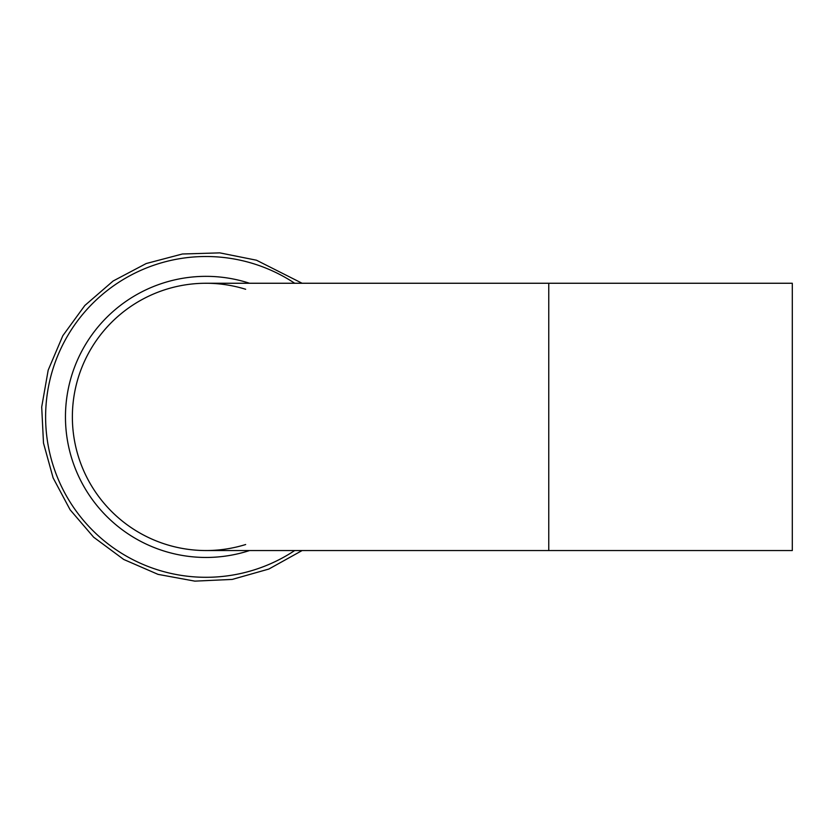 <?xml version="1.0" encoding="UTF-8"?>
<svg xmlns="http://www.w3.org/2000/svg" width="834" height="834" viewBox="0 0 834 834"><rect width="100%" height="100%" fill="white"/><g stroke="black" fill="none" stroke-linecap="round" stroke-linejoin="round"><path stroke-width="1.25" d="M548.762 283.258L792.3 283.258L792.3 550.544L206.008 550.544A133.648 133.648 0 0 0 206.019 550.544A133.648 133.648 0 0 1 72.37 416.906A133.648 133.648 0 0 1 206.008 283.258A133.648 133.648 0 0 0 206.008 283.258L548.762 283.258L548.762 550.544M245.655 289.273A133.648 133.648 0 0 0 72.37 416.906A133.648 133.648 0 0 0 245.655 544.529M249.554 550.544A140.56 140.56 0 0 1 65.459 416.906A140.56 140.56 0 0 1 249.554 283.258A140.56 140.56 0 0 0 65.459 416.906A140.56 140.56 0 0 0 249.554 550.544A140.56 140.56 0 0 1 65.459 416.906A140.56 140.56 0 0 1 249.554 283.258M294.694 550.544A160.389 160.389 0 0 1 85.308 311.28A160.389 160.389 0 0 1 294.694 283.258M302.117 550.544L268.84 569.049L232.196 579.421L194.822 581.131L158.033 574.365L123.713 559.458L93.648 537.2L70.108 509.782L53.126 477.903L43.493 443.083L41.7 407.002L48.184 370.15L62.811 335.727L84.839 305.484L113.132 281.006L146.211 263.534L182.385 253.995L219.78 252.869L256.465 260.208L302.117 283.258"/></g></svg>

